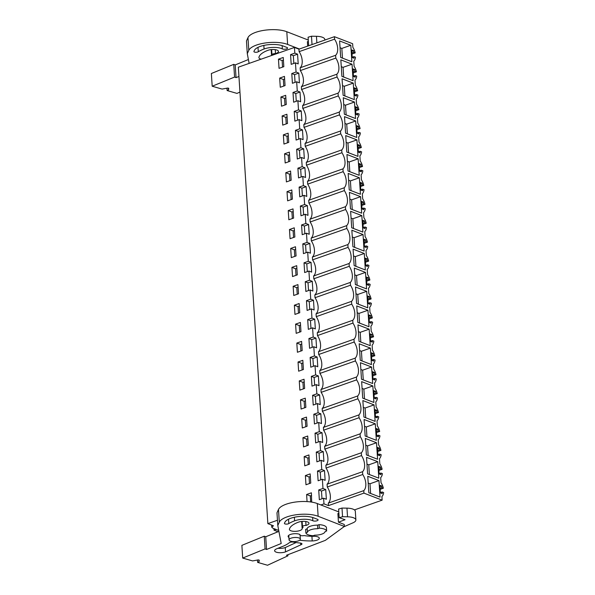 <?xml version="1.0" encoding="UTF-8"?>
<svg xmlns="http://www.w3.org/2000/svg" width="595" height="595" viewBox="0 0 595 595"><rect width="100%" height="100%" fill="white"/><g stroke="black" fill="none" stroke-linecap="round" stroke-linejoin="round"><path stroke-width="0.89" d="M363.768 490.637L328.306 503.117A11.26 6.456 70.6 0 0 327.265 486.993L362.727 474.505A11.26 6.456 -109.4 0 1 363.768 490.637L363.924 493.121L382.146 500.15L354.442 509.908M363.924 493.121L328.462 505.601L323.97 503.868L320.884 504.954M277.463 520.238L267.862 523.622L273.462 525.787L271.759 527.215L272.808 528.182L278.743 530.472M382.146 500.15L381.916 496.52A9.654 5.541 -109.4 0 0 383.634 492.548L382.116 491.961L382.221 493.59L380.384 492.876L379.893 485.304L381.73 486.018L379.982 486.628M327.265 486.993L327.079 484.189A11.26 6.456 70.6 0 0 326.038 468.064L325.859 465.268A11.26 6.456 70.6 0 0 324.811 449.136L324.632 446.339A11.26 6.456 70.6 0 0 323.591 430.207L323.405 427.411A11.26 6.456 70.6 0 0 322.364 411.279L322.185 408.482A11.26 6.456 70.6 0 0 321.144 392.358L320.958 389.554A11.26 6.456 70.6 0 0 319.917 373.429L319.738 370.625A11.26 6.456 70.6 0 0 318.697 354.501L318.511 351.697A11.26 6.456 70.6 0 0 317.47 335.573L317.291 332.769A11.26 6.456 70.6 0 0 316.243 316.644L316.064 313.84A11.26 6.456 70.6 0 0 315.023 297.716L314.837 294.912A11.26 6.456 70.6 0 0 313.796 278.787L313.617 275.983A11.26 6.456 70.6 0 0 312.576 259.859L312.39 257.055A11.26 6.456 70.6 0 0 311.349 240.93L311.17 238.126A11.26 6.456 70.6 0 0 310.129 222.002L309.943 219.205A11.26 6.456 70.6 0 0 308.902 203.074L308.723 200.277A11.26 6.456 70.6 0 0 307.675 184.145L307.496 181.349A11.26 6.456 70.6 0 0 306.455 165.217L306.269 162.42A11.26 6.456 70.6 0 0 305.228 146.296L305.049 143.492A11.26 6.456 70.6 0 0 304.008 127.367L303.822 124.563A11.26 6.456 70.6 0 0 302.781 108.439L302.602 105.635A11.26 6.456 70.6 0 0 301.561 89.51L337.023 77.023L336.837 74.219A11.26 6.456 -109.4 0 0 335.796 58.094L335.617 55.298L300.155 67.778A11.26 6.456 70.6 0 0 299.107 51.653L298.95 49.169L294.458 47.436L238.342 67.19L267.862 523.622M337.023 77.023A11.26 6.456 -109.4 0 1 338.064 93.147L302.602 105.635M302.781 108.439L338.243 95.951L338.064 93.147M338.243 95.951A11.26 6.456 -109.4 0 1 339.284 112.076L303.822 124.563M304.008 127.367L339.47 114.88L339.284 112.076M339.47 114.88A11.26 6.456 -109.4 0 1 340.511 131.004L305.049 143.492M305.228 146.296L340.69 133.808L340.511 131.004M340.69 133.808A11.26 6.456 -109.4 0 1 341.731 149.933L306.269 162.42M306.455 165.217L341.917 152.737L341.731 149.933M341.917 152.737A11.26 6.456 -109.4 0 1 342.958 168.861L307.496 181.349M307.675 184.145L343.137 171.665L342.958 168.861M343.137 171.665A11.26 6.456 -109.4 0 1 344.185 187.789L308.723 200.277M308.902 203.074L344.364 190.593L344.185 187.789M344.364 190.593A11.26 6.456 -109.4 0 1 345.405 206.718L309.943 219.205M310.129 222.002L345.591 209.522L345.405 206.718M345.591 209.522A11.26 6.456 -109.4 0 1 346.632 225.646L311.17 238.126M311.349 240.93L346.811 228.45L346.632 225.646M346.811 228.45A11.26 6.456 -109.4 0 1 347.852 244.575L312.39 257.055M312.576 259.859L348.038 247.371L347.852 244.575M348.038 247.371A11.26 6.456 -109.4 0 1 349.079 263.503L313.617 275.983M313.796 278.787L349.258 266.3L349.079 263.503M349.258 266.3A11.26 6.456 -109.4 0 1 350.299 282.432L314.837 294.912M315.023 297.716L350.485 285.228L350.299 282.432M350.485 285.228A11.26 6.456 -109.4 0 1 351.526 301.36L316.064 313.84M316.243 316.644L351.704 304.157L351.526 301.36M351.704 304.157A11.26 6.456 -109.4 0 1 352.753 320.281L317.291 332.769M317.47 335.573L352.932 323.085L352.753 320.281M352.932 323.085A11.26 6.456 -109.4 0 1 353.973 339.209L318.511 351.697M318.697 354.501L354.159 342.013L353.973 339.209M354.159 342.013A11.26 6.456 -109.4 0 1 355.2 358.138L319.738 370.625M319.917 373.429L355.379 360.942L355.2 358.138M355.379 360.942A11.26 6.456 -109.4 0 1 356.42 377.066L320.958 389.554M321.144 392.358L356.606 379.87L356.42 377.066M356.606 379.87A11.26 6.456 -109.4 0 1 357.647 395.995L322.185 408.482M322.364 411.279L357.826 398.799L357.647 395.995M357.826 398.799A11.26 6.456 -109.4 0 1 358.874 414.923L323.405 427.411M323.591 430.207L359.053 417.727L358.874 414.923M359.053 417.727A11.26 6.456 -109.4 0 1 360.094 433.852L324.632 446.339M324.811 449.136L360.272 436.656L360.094 433.852M360.272 436.656A11.26 6.456 -109.4 0 1 361.321 452.78L325.859 465.268M326.038 468.064L361.5 455.584L361.321 452.78M361.5 455.584A11.26 6.456 -109.4 0 1 362.541 471.709L327.079 484.189M362.727 474.505L362.541 471.709M335.617 55.298A11.26 6.456 -109.4 0 0 334.568 39.166L334.412 36.689L352.634 43.718L352.865 47.347A9.654 5.541 -109.4 0 1 355.2 52.881L353.683 52.3L353.579 50.672L351.742 49.965L352.233 57.537L354.07 58.243L353.958 56.622L355.475 57.209A9.654 5.541 -109.4 0 1 353.765 61.181L354.092 66.276A9.654 5.541 -109.4 0 1 356.42 71.809L354.903 71.222L354.799 69.6L352.961 68.894L353.452 76.465L355.289 77.172L355.185 75.55L356.703 76.138A9.654 5.541 -109.4 0 1 354.984 80.109L355.319 85.204A9.654 5.541 -109.4 0 1 357.647 90.737L356.13 90.15L356.026 88.529L354.189 87.822L354.68 95.393L356.517 96.1L356.412 94.479L357.93 95.066A9.654 5.541 -109.4 0 1 356.212 99.038L356.539 104.132A9.654 5.541 -109.4 0 1 358.867 109.666L357.357 109.078L357.245 107.457L355.416 106.75L355.899 114.322L357.736 115.028L357.632 113.407L359.149 113.995A9.654 5.541 -109.4 0 1 357.431 117.959L357.766 123.061A9.654 5.541 -109.4 0 1 360.094 128.594L358.577 128.007L358.473 126.385L356.636 125.679L357.126 133.25L358.964 133.957L358.859 132.335L360.377 132.923A9.654 5.541 -109.4 0 1 358.659 136.887L358.986 141.989A9.654 5.541 -109.4 0 1 361.321 147.523L359.804 146.935L359.7 145.314L357.863 144.607L358.354 152.179L360.183 152.885L360.079 151.264L361.596 151.851A9.654 5.541 -109.4 0 1 359.878 155.816L360.213 160.918A9.654 5.541 -109.4 0 1 362.541 166.451L361.024 165.864L360.92 164.242L359.083 163.536L359.573 171.107L361.41 171.814L361.306 170.192L362.824 170.772A9.654 5.541 -109.4 0 1 361.106 174.744L361.433 179.846A9.654 5.541 -109.4 0 1 363.768 185.38L362.251 184.792L362.147 183.171L360.31 182.464L360.801 190.036L362.638 190.742L362.526 189.121L364.043 189.701A9.654 5.541 -109.4 0 1 362.333 193.672L362.66 198.775A9.654 5.541 -109.4 0 1 364.988 204.308L363.471 203.721L363.367 202.099L361.529 201.385L362.02 208.957L363.857 209.671L363.753 208.049L365.271 208.629A9.654 5.541 -109.4 0 1 363.552 212.601L363.887 217.703A9.654 5.541 -109.4 0 1 366.215 223.237L364.698 222.649L364.594 221.028L362.757 220.314L363.248 227.885L365.085 228.599L364.98 226.978L366.498 227.558A9.654 5.541 -109.4 0 1 364.78 231.529L365.107 236.632A9.654 5.541 -109.4 0 1 367.442 242.158L365.925 241.577L365.813 239.956L363.984 239.242L364.467 246.813L366.304 247.527L366.2 245.899L367.717 246.486A9.654 5.541 -109.4 0 1 365.999 250.458L366.334 255.56A9.654 5.541 -109.4 0 1 368.662 261.086L367.145 260.506L367.041 258.885L365.204 258.171L365.694 265.742L367.532 266.448L367.427 264.827L368.945 265.415A9.654 5.541 -109.4 0 1 367.227 269.386L367.554 274.488A9.654 5.541 -109.4 0 1 369.889 280.014L368.372 279.434L368.268 277.805L366.431 277.099L366.922 284.67L368.751 285.377L368.647 283.755L370.164 284.343A9.654 5.541 -109.4 0 1 368.454 288.315L368.781 293.409A9.654 5.541 -109.4 0 1 371.109 298.943L369.592 298.363L369.488 296.734L367.651 296.027L368.141 303.599L369.978 304.305L369.874 302.684L371.392 303.272A9.654 5.541 -109.4 0 1 369.674 307.243L370.001 312.338A9.654 5.541 -109.4 0 1 372.336 317.871L370.819 317.284L370.715 315.662L368.878 314.956L369.369 322.527L371.206 323.234L371.094 321.612L372.611 322.2A9.654 5.541 -109.4 0 1 370.901 326.172L371.228 331.266A9.654 5.541 -109.4 0 1 373.556 336.8L372.039 336.212L371.935 334.591L370.097 333.884L370.588 341.456L372.425 342.162L372.321 340.541L373.839 341.128A9.654 5.541 -109.4 0 1 372.12 345.1L372.455 350.195A9.654 5.541 -109.4 0 1 374.783 355.728L373.266 355.141L373.162 353.519L371.325 352.813L371.816 360.384L373.653 361.091L373.548 359.469L375.066 360.057A9.654 5.541 -109.4 0 1 373.348 364.021L373.675 369.123A9.654 5.541 -109.4 0 1 376.01 374.657L374.493 374.069L374.381 372.448L372.552 371.741L373.035 379.312L374.872 380.019L374.768 378.398L376.285 378.985A9.654 5.541 -109.4 0 1 374.567 382.949L374.902 388.052A9.654 5.541 -109.4 0 1 377.23 393.585L375.713 392.998L375.609 391.376L373.772 390.67L374.262 398.241L376.1 398.947L375.995 397.326L377.513 397.914A9.654 5.541 -109.4 0 1 375.795 401.878L376.122 406.98A9.654 5.541 -109.4 0 1 378.457 412.514L376.94 411.926L376.836 410.305L374.999 409.598L375.49 417.169L377.319 417.876L377.215 416.255L378.732 416.835A9.654 5.541 -109.4 0 1 377.022 420.806L377.349 425.908A9.654 5.541 -109.4 0 1 379.677 431.442L378.16 430.854L378.056 429.233L376.219 428.526L376.709 436.098L378.546 436.804L378.442 435.183L379.96 435.763A9.654 5.541 -109.4 0 1 378.242 439.735L378.569 444.837A9.654 5.541 -109.4 0 1 380.904 450.37L379.387 449.783L379.283 448.161L377.446 447.447L377.937 455.019L379.774 455.733L379.662 454.111L381.179 454.692A9.654 5.541 -109.4 0 1 379.469 458.663L379.796 463.765A9.654 5.541 -109.4 0 1 382.124 469.299L380.607 468.711L380.503 467.09L378.665 466.376L379.156 473.947L380.993 474.661L380.889 473.032L382.406 473.62A9.654 5.541 -109.4 0 1 380.688 477.592L381.023 482.694A9.654 5.541 -109.4 0 1 383.351 488.22L381.834 487.64L381.73 486.018M378.963 480.596L367.762 476.275L368.833 492.772L380.026 497.093L378.963 480.596L369.986 483.757L370.611 493.456M369.168 329.176L370.239 345.665L359.038 341.344L357.974 324.855L369.168 329.176L360.191 332.337L360.815 342.036M352.032 64.186L340.838 59.864L341.902 76.353L353.103 80.682L352.032 64.186L343.055 67.347L343.679 77.045M370.395 348.105L371.459 364.594L360.265 360.272L359.194 343.784L370.395 348.105L361.418 351.266L362.043 360.964M371.615 367.033L372.686 383.522L361.485 379.201L360.421 362.705L371.615 367.033L362.638 370.194L363.27 379.893M361.827 215.606L350.626 211.285L351.697 227.781L362.891 232.102L361.827 215.606L352.85 218.767L353.475 228.465M360.6 196.677L349.406 192.356L350.47 208.852L361.671 213.174L360.6 196.677L351.623 199.838L352.247 209.537M376.516 442.74L365.315 438.418L366.386 454.915L377.58 459.236L376.516 442.74L367.539 445.9L368.164 455.599M377.736 461.668L378.807 478.164L367.606 473.843L366.542 457.347L377.736 461.668L368.759 464.829L369.391 474.527M374.069 404.883L362.868 400.561L363.932 417.058L375.133 421.379L374.069 404.883L365.085 408.044L365.717 417.742M358.153 158.82L359.224 175.317L348.023 170.996L346.959 154.499L358.153 158.82L349.176 161.981L349.8 171.68M356.933 139.892L345.732 135.571L346.796 152.067L357.997 156.388L356.933 139.892L347.949 143.053L348.581 152.751M355.706 120.971L344.505 116.642L345.576 133.139L356.769 137.46L355.706 120.971L346.729 124.132L347.354 133.83M372.842 385.954L361.641 381.633L362.712 398.129L373.905 402.451L372.842 385.954L363.865 389.115L364.49 398.814M359.38 177.749L360.444 194.245L349.25 189.924L348.179 173.428L359.38 177.749L350.403 180.91L351.028 190.608M365.501 272.391L366.565 288.887L355.364 284.566L354.3 268.07L365.501 272.391L356.517 275.552L357.149 285.25M366.721 291.319L367.792 307.816L356.591 303.487L355.527 286.998L366.721 291.319L357.744 294.48L358.368 304.179M367.948 310.248L356.747 305.927L357.818 322.416L369.012 326.744L367.948 310.248L358.971 313.409L359.596 323.107M363.047 234.534L351.853 230.213L352.917 246.709L364.118 251.03L363.047 234.534L354.07 237.695L354.702 247.394M354.479 102.042L343.285 97.721L344.349 114.21L355.55 118.531L354.479 102.042L345.502 105.203L346.134 114.902M353.259 83.114L342.058 78.793L343.129 95.282L354.322 99.603L353.259 83.114L344.282 86.275L344.907 95.974M350.812 45.257L339.611 40.936L340.682 57.425L351.876 61.754L350.812 45.257L341.835 48.418L340.05 47.726M375.289 423.811L376.36 440.307L365.159 435.986L364.095 419.49L375.289 423.811L366.312 426.972L366.937 436.671M364.274 253.463L365.337 269.959L354.144 265.638L353.073 249.141L364.274 253.463L355.297 256.624L355.922 266.322M328.306 503.117L328.462 505.601M301.561 89.51L301.375 86.706A11.26 6.456 70.6 0 0 300.334 70.582L300.155 67.778M323.97 503.868L323.606 498.186L326.358 499.25L325.725 489.521L322.973 488.458L322.639 483.319L322.378 479.265L325.13 480.321L324.506 470.593L321.754 469.529L321.419 464.39L321.159 460.337L323.911 461.4L323.278 451.664L320.526 450.601L320.192 445.462L319.932 441.408L322.683 442.472L322.059 432.736L319.299 431.673L318.712 422.48L321.464 423.543L320.831 413.808L318.08 412.744L317.745 407.605L317.485 403.551L320.236 404.615L319.612 394.879L316.852 393.816L316.257 384.623L319.017 385.686L318.385 375.951L315.633 374.887L315.298 369.748L315.038 365.694L317.789 366.758L317.157 357.022L314.405 355.959L314.071 350.819L313.81 346.766L316.562 347.83L315.938 338.094L313.186 337.03L312.851 331.898L312.591 327.838L315.343 328.901L314.71 319.165L311.959 318.102L311.624 312.97L311.363 308.909L314.115 309.973L313.491 300.237L310.731 299.173L310.144 289.981L312.896 291.044L312.263 281.309L309.512 280.252L309.177 275.113L308.917 271.052L311.668 272.116L311.044 262.38L308.284 261.324L307.689 252.124L310.449 253.187L309.817 243.459L307.065 242.396L306.73 237.256L306.47 233.203L309.221 234.259L308.589 224.531L305.837 223.467L305.503 218.328L305.242 214.274L307.994 215.338L307.37 205.602L304.618 204.539L304.283 199.399L304.023 195.346L306.775 196.409L306.142 186.674L303.391 185.61L303.056 180.471L302.796 176.417L305.547 177.481L304.923 167.745L302.163 166.682L301.568 157.489L304.328 158.553L303.695 148.817L300.944 147.753L300.609 142.614L300.349 138.561L303.1 139.624L302.476 129.888L299.716 128.825L299.121 119.632L301.881 120.696L301.249 110.96L298.497 109.897L298.162 104.757L297.902 100.704L300.654 101.767L300.021 92.032L297.269 90.968L296.935 85.836L296.674 81.775L299.426 82.839L298.802 73.103L296.05 72.04L295.715 66.908L295.455 62.847L298.207 63.91L297.574 54.175L294.822 53.111L294.458 47.436M322.973 488.458L318.712 489.96L319.337 499.688L323.606 498.186M321.754 469.529L317.485 471.032L318.117 480.76L322.378 479.265M320.526 450.601L316.265 452.103L316.89 461.832L321.159 460.337M319.299 431.673L315.038 433.175L315.67 442.911L319.932 441.408M318.08 412.744L313.818 414.246L314.443 423.982L318.712 422.48M316.852 393.816L312.591 395.318L313.223 405.054L317.485 403.551M315.633 374.887L311.363 376.39L311.996 386.125L316.257 384.623M314.405 355.959L310.144 357.461L310.769 367.197L315.038 365.694M313.186 337.03L308.917 338.533L309.549 348.268L313.81 346.766M311.959 318.102L307.697 319.604L308.322 329.34L312.591 327.838M310.731 299.173L306.47 300.676L307.102 310.412L311.363 308.909M309.512 280.252L305.242 281.747L305.875 291.483L310.144 289.981M308.284 261.324L304.023 262.819L304.655 272.555L308.917 271.052M307.065 242.396L302.796 243.898L303.428 253.626L307.689 252.124M305.837 223.467L301.576 224.97L302.2 234.698L306.47 233.203M304.618 204.539L300.349 206.041L300.981 215.769L305.242 214.274M303.391 185.61L299.129 187.113L299.754 196.848L304.023 195.346M302.163 166.682L297.902 168.184L298.534 177.92L302.796 176.417M300.944 147.753L296.674 149.256L297.307 158.991L301.568 157.489M299.716 128.825L295.455 130.327L296.087 140.063L300.349 138.561M298.497 109.897L294.228 111.399L294.86 121.135L299.121 119.632M297.269 90.968L293.008 92.47L293.632 102.206L297.902 100.704M296.05 72.04L291.781 73.542L292.413 83.278L296.674 81.775M294.822 53.111L290.561 54.614L291.186 64.349L295.455 62.847M311.691 502.106L311.393 492.809L306.611 494.497L307.065 501.6M298.043 361.998L298.63 371.191L303.42 369.51L302.825 360.317L298.043 361.998L301.71 363.419L302.134 369.964M301.71 418.783L302.305 427.976L307.087 426.295L306.492 417.095L301.71 418.783L305.384 420.196L305.808 426.741M308.314 445.216L303.532 446.904L302.937 437.712L307.719 436.023L308.314 445.216M304.157 456.64L304.752 465.833L309.541 464.145L308.946 454.952L304.157 456.64L307.831 458.053L308.255 464.598M310.761 483.073L310.166 473.88L305.384 475.569L305.979 484.761L310.761 483.073M296.816 343.07L301.598 341.389L302.193 350.581L297.411 352.262L296.816 343.07L300.49 344.49L300.914 351.035M304.64 388.438L304.045 379.246L299.263 380.926L299.858 390.119L304.64 388.438M305.867 407.367L301.085 409.048L300.49 399.855L305.272 398.174L305.867 407.367M292.398 199.154L291.81 189.961L287.021 191.65L287.616 200.842L292.398 199.154M300.966 331.653L296.184 333.334L295.589 324.141L300.378 322.46L300.966 331.653M288.248 210.578L288.843 219.771L293.625 218.082L293.03 208.89L288.248 210.578L291.922 211.991L292.346 218.536M291.922 267.363L292.517 276.556L297.299 274.868L296.704 265.675L291.922 267.363L295.589 268.776L296.012 275.321M298.519 293.796L293.737 295.484L293.142 286.284L297.924 284.603L298.519 293.796M294.369 305.213L294.964 314.405L299.746 312.725L299.151 303.532L294.369 305.213L298.036 306.633L298.459 313.178M294.852 237.011L290.062 238.699L289.475 229.506L294.257 227.818L294.852 237.011M283.354 134.864L288.136 133.183L288.731 142.376L283.949 144.057L283.354 134.864L287.021 136.285L287.445 142.822M289.951 161.304L289.356 152.112L284.574 153.793L285.169 162.985L289.951 161.304M291.178 180.233L286.396 181.914L285.801 172.721L290.583 171.033L291.178 180.233M279.68 78.079L284.462 76.398L285.057 85.591L280.275 87.272L279.68 78.079L283.354 79.499L283.77 86.044M282.127 115.936L286.909 114.255L287.504 123.448L282.722 125.129L282.127 115.936L285.801 117.356L286.225 123.901M280.907 97.007L281.495 106.2L286.284 104.519L285.689 95.326L280.907 97.007L284.574 98.428L284.998 104.973M278.453 59.15L283.242 57.47L283.83 66.662L279.048 68.343L278.453 59.15L282.127 60.571L283.413 60.117M296.072 255.939L291.29 257.628L290.695 248.435L295.477 246.746L296.072 255.939M298.296 540.907A5.667 2.038 176.3 0 0 300.363 539.167A5.667 2.038 176.3 0 0 297.076 537.538A5.667 2.038 176.3 0 0 291.134 538.148A5.667 2.038 176.3 0 0 289.058 539.896A5.667 2.038 176.3 0 0 292.353 541.517A5.667 2.038 176.3 0 0 298.296 540.907M307.191 528.829L307.422 532.346L305.867 532.889L305.644 529.379L307.191 528.829M317.76 528.71L319.307 528.159L319.084 524.649L317.529 525.192L317.76 528.71A8.858 3.191 176.3 0 0 310.664 529.781A8.858 3.191 176.3 0 0 307.422 532.346M305.867 532.889A10.457 3.771 -3.7 0 0 313.215 535.723L314.762 535.18A8.858 3.191 176.3 0 0 325.101 531.543L326.648 530.993L326.424 527.482A10.457 3.771 -3.7 0 0 319.084 524.649M380.153 489.35L383.351 488.22M381.834 487.64L380.086 488.257M382.116 491.961L380.361 492.578M368.201 483.073L369.986 483.757M318.712 489.96L321.486 491.031L321.992 498.759M325.725 489.521L321.486 491.031M306.611 494.497L310.278 495.91L310.672 501.949M310.278 495.91L311.564 495.457M319.307 528.159A10.457 3.771 -3.7 0 1 326.648 530.993M334.412 36.689L298.95 49.169M352.002 54.011L355.2 52.881M334.568 39.166L299.107 51.653M353.958 56.622L352.21 57.239M353.683 52.3L351.928 52.91M335.796 58.094L300.334 70.582M353.579 50.672L351.824 51.289M342.46 58.117L341.835 48.418M290.561 54.614L293.335 55.685L293.833 63.42M297.574 54.175L293.335 55.685M282.127 60.571L282.551 67.116M317.485 471.032L320.266 472.103L320.764 479.83M324.506 470.593L320.266 472.103M305.384 475.569L309.058 476.982L309.482 483.527M309.058 476.982L310.337 476.528M378.933 470.422L382.124 469.299M380.607 468.711L378.859 469.329M380.503 467.09L378.755 467.707M380.889 473.032L379.141 473.65M366.981 464.145L368.759 464.829M316.265 452.103L319.039 453.174L319.537 460.902M323.278 451.664L319.039 453.174M307.831 458.053L309.117 457.607M377.706 451.493L380.904 450.37M379.387 449.783L377.639 450.4M379.283 448.161L377.528 448.779M379.662 454.111L377.914 454.721M365.754 445.216L367.539 445.9M315.038 433.175L317.819 434.246L318.318 441.973M322.059 432.736L317.819 434.246M302.937 437.712L306.603 439.125L307.027 445.67M306.603 439.125L307.89 438.679M376.479 432.565L379.677 431.442M378.16 430.854L376.412 431.472M378.056 429.233L376.308 429.85M378.442 435.183L376.695 435.793M364.534 426.288L366.312 426.972M313.818 414.246L316.592 415.317L317.09 423.045M320.831 413.808L316.592 415.317M305.384 420.196L306.663 419.75M375.259 413.637L378.457 412.514M376.94 411.926L375.185 412.543M376.836 410.305L375.081 410.922M377.215 416.255L375.467 416.872M363.307 407.359L365.085 408.044M312.591 395.318L315.365 396.389L315.871 404.117M319.612 394.879L315.365 396.389M300.49 399.855L304.157 401.268L304.58 407.813M304.157 401.268L305.443 400.822M374.032 394.708L377.23 393.585M375.713 392.998L373.965 393.615M375.609 391.376L373.861 391.993M375.995 397.326L374.24 397.943M362.08 388.431L363.865 389.115M311.363 376.39L314.145 377.461L314.643 385.188M318.385 375.951L314.145 377.461M299.263 380.926L302.937 382.347L303.361 388.885M302.937 382.347L304.216 381.893M372.812 375.78L376.01 374.657M374.493 374.069L372.738 374.686M374.381 372.448L372.634 373.065M374.768 378.398L373.02 379.015M360.86 369.502L362.638 370.194M310.144 357.461L312.918 358.532L313.416 366.267M317.157 357.022L312.918 358.532M301.71 363.419L302.996 362.965M371.585 356.851L374.783 355.728M373.266 355.141L371.518 355.758M373.162 353.519L371.414 354.137M373.548 359.469L371.793 360.087M359.633 350.574L361.418 351.266M308.917 338.533L311.698 339.604L312.197 347.339M315.938 338.094L311.698 339.604M300.49 344.49L301.769 344.036M370.365 337.923L373.556 336.8M372.039 336.212L370.291 336.829M371.935 334.591L370.187 335.208M372.321 340.541L370.573 341.158M358.413 331.646L360.191 332.337M307.697 319.604L310.471 320.675L310.969 328.41M314.71 319.165L310.471 320.675M295.589 324.141L299.263 325.562L299.687 332.107M299.263 325.562L300.549 325.108M369.138 318.994L372.336 317.871M370.819 317.284L369.071 317.901M370.715 315.662L368.959 316.28M371.094 321.612L369.346 322.23M357.186 312.717L358.971 313.409M306.47 300.676L309.251 301.747L309.75 309.482M313.491 300.237L309.251 301.747M298.036 306.633L299.322 306.18M367.911 300.073L371.109 298.943M369.592 298.363L367.844 298.973M369.488 296.734L367.74 297.351M369.874 302.684L368.127 303.301M355.966 293.789L357.744 294.48M305.242 281.747L308.024 282.826L308.522 290.553M312.263 281.309L308.024 282.826M293.142 286.284L296.816 287.705L297.24 294.25M296.816 287.705L298.095 287.251M366.691 281.145L369.889 280.014M368.372 279.434L366.617 280.044M368.268 277.805L366.513 278.423M368.647 283.755L366.899 284.373M354.739 274.868L356.517 275.552M304.023 262.819L306.797 263.897L307.303 271.625M311.044 262.38L306.797 263.897M295.589 268.776L296.875 268.323M365.464 262.216L368.662 261.086M367.145 260.506L365.397 261.116M367.041 258.885L365.293 259.494M367.427 264.827L365.672 265.444M353.512 255.939L355.297 256.624M302.796 243.898L305.577 244.969L306.075 252.697M309.817 243.459L305.577 244.969M290.695 248.435L294.369 249.848L294.793 256.393M294.369 249.848L295.648 249.394M364.244 243.288L367.442 242.158M365.925 241.577L364.17 242.195M365.813 239.956L364.066 240.566M366.2 245.899L364.452 246.516M352.292 237.011L354.07 237.695M301.576 224.97L304.35 226.041L304.848 233.768M308.589 224.531L304.35 226.041M289.475 229.506L293.142 230.92L293.566 237.464M293.142 230.92L294.428 230.466M363.017 224.36L366.215 223.237M364.698 222.649L362.95 223.266M364.594 221.028L362.846 221.645M364.98 226.978L363.225 227.588M351.065 218.082L352.85 218.767M300.349 206.041L303.13 207.112L303.629 214.84M307.37 205.602L303.13 207.112M291.922 211.991L293.201 211.545M361.797 205.431L364.988 204.308M363.471 203.721L361.723 204.338M363.367 202.099L361.619 202.716M363.753 208.049L362.005 208.659M349.845 199.154L351.623 199.838M299.129 187.113L301.903 188.184L302.401 195.911M306.142 186.674L301.903 188.184M287.021 191.65L290.695 193.063L291.119 199.608M290.695 193.063L291.981 192.616M360.57 186.503L363.768 185.38M362.251 184.792L360.496 185.409M362.147 183.171L360.392 183.788M362.526 189.121L360.778 189.738M348.618 180.226L350.403 180.91M297.902 168.184L300.683 169.255L301.182 176.983M304.923 167.745L300.683 169.255M285.801 172.721L289.467 174.134L289.891 180.679M289.467 174.134L290.754 173.688M359.343 167.574L362.541 166.451M361.024 165.864L359.276 166.481M360.92 164.242L359.172 164.86M361.306 170.192L359.558 170.81M347.398 161.297L349.176 161.981M296.674 149.256L299.456 150.327L299.954 158.054M303.695 148.817L299.456 150.327M284.574 153.793L288.248 155.213L288.672 161.751M288.248 155.213L289.527 154.76M358.123 148.646L361.321 147.523M359.804 146.935L358.049 147.553M359.7 145.314L357.945 145.931M360.079 151.264L358.331 151.881M346.171 142.369L347.949 143.053M295.455 130.327L298.229 131.398L298.735 139.126M302.476 129.888L298.229 131.398M287.021 136.285L288.307 135.831M356.896 129.717L360.094 128.594M358.577 128.007L356.829 128.624M358.473 126.385L356.725 127.003M358.859 132.335L357.104 132.953M344.944 123.44L346.729 124.132M294.228 111.399L297.009 112.47L297.507 120.205M301.249 110.96L297.009 112.47M285.801 117.356L287.08 116.903M355.676 110.789L358.867 109.666M357.357 109.078L355.602 109.696M357.245 107.457L355.498 108.074M357.632 113.407L355.884 114.024M343.724 104.512L345.502 105.203M293.008 92.47L295.782 93.541L296.28 101.276M300.021 92.032L295.782 93.541M284.574 98.428L285.86 97.974M336.837 74.219L301.375 86.706M354.449 91.861L357.647 90.737M356.13 90.15L354.382 90.767M356.026 88.529L354.278 89.146M356.412 94.479L354.657 95.096M342.497 85.583L344.282 86.275M291.781 73.542L294.562 74.613L295.061 82.348M298.802 73.103L294.562 74.613M283.354 79.499L284.633 79.046M353.229 72.932L356.42 71.809M354.903 71.222L353.155 71.839M354.799 69.6L353.051 70.217M355.185 75.55L353.437 76.167M341.277 66.655L343.055 67.347M278.036 531.744L274.012 530.19L273.908 528.605M274.012 530.19L276.102 529.453M278.914 531.38L265.734 536.772L264.262 536.199L241.882 545.355L242.701 558.065L252.578 560.929L257.977 559.947A1.16 0.417 176.3 0 1 259.264 560.282L259.256 560.319A1.16 0.417 176.3 0 0 259.264 560.282M338.793 511.908L317.313 503.563A22.075 7.958 176.3 0 0 294.577 502.173A22.075 7.958 176.3 0 0 278.482 509.469L276.98 512.801L277.805 525.511L281.197 543.495L266.56 549.482L265.734 536.772M287.868 554.726L287.935 555.819L286.493 555.261L325.368 540.342L344.371 526.463L344.237 524.433L338.451 522.187L337.893 513.537L338.875 513.165M344.371 526.463L318.132 516.274A22.075 7.958 176.3 0 0 295.395 514.876A22.075 7.958 176.3 0 0 279.3 522.179L277.805 525.511M266.56 549.482L265.08 548.91L264.262 536.199M265.08 548.91L242.701 558.065M259.256 560.319L259.026 561.747L258.914 560.014M259.026 561.747L257.635 562.387L257.479 559.992M287.935 555.819L267.512 565.25L257.635 562.387M317.678 525.14A9.007 3.243 176.3 0 0 307.042 528.881M298.385 522.187A26.723 9.632 176.3 0 0 289.43 529.208A6.389 2.306 176.3 0 0 289.415 529.431A6.389 2.306 176.3 0 0 295.633 531.335A6.389 2.306 176.3 0 0 302.156 528.836A13.945 5.028 176.3 0 1 303.115 527.282A2.908 1.049 176.3 0 1 302.468 526.687A2.908 1.049 176.3 0 1 306.016 525.437A6.389 2.306 176.3 0 0 308.983 523.265A6.389 2.306 176.3 0 0 305.161 521.421A6.389 2.306 176.3 0 0 298.385 522.187M305.763 521.495L306.016 525.437M299.694 540.215A34.272 12.354 176.3 0 0 312.219 540.937A6.389 2.306 176.3 0 0 319.307 538.192A6.389 2.306 176.3 0 0 313.825 536.274A21.494 7.75 176.3 0 1 304.127 535.552A2.908 1.049 176.3 0 1 299.88 534.89A2.908 1.049 176.3 0 1 300.014 534.548A6.389 2.306 176.3 0 0 292.762 533.886A6.389 2.306 176.3 0 0 288.114 536.422A6.389 2.306 176.3 0 0 288.902 537.441M294.584 520.841A32.487 11.707 176.3 0 0 288.798 523.6A2.387 0.863 176.3 0 1 286.158 524.113A2.387 0.863 176.3 0 1 284.417 523.399A2.387 0.863 176.3 0 1 284.447 523.25A51.549 18.579 176.3 0 1 285.124 521.897A16.325 5.883 176.3 0 1 297.269 516.743A16.325 5.883 176.3 0 1 313.684 517.836L317.447 519.294A2.849 1.026 176.3 0 1 318.087 519.889A2.849 1.026 176.3 0 1 316.064 521.012A2.849 1.026 176.3 0 1 312.836 520.759A12.138 4.373 176.3 0 0 294.592 520.841L294.354 517.263M300.765 544.849A2.968 1.071 176.3 0 0 301.955 543.897A2.968 1.071 176.3 0 0 300.14 543.034A40.616 14.637 176.3 0 1 293.424 542.119A2.968 1.071 176.3 0 0 289.423 542.603A30.278 10.911 176.3 0 1 281.584 546.82L276.608 548.85A6.627 2.387 176.3 0 0 274.615 550.732A6.627 2.387 176.3 0 0 278.534 552.643A6.627 2.387 176.3 0 0 285.533 551.885L300.765 544.849L300.654 543.109M289.133 518.907A32.487 11.707 176.3 0 0 288.523 519.279L288.798 523.6M287.794 519.576A2.387 0.863 176.3 0 0 288.523 519.279M285.533 551.885L285.25 547.556L296.087 542.551M277.991 548.285A6.627 2.387 176.3 0 0 285.25 547.556M343.992 526.739L353.021 522.789A10.457 3.771 176.3 0 0 355.884 519.941A10.457 3.771 176.3 0 0 347.525 516.802L342.556 516.713L339.172 517.717L345.055 519.71L338.451 522.187M355.884 519.941L355.319 511.291A10.457 3.771 176.3 0 0 346.967 508.145L341.999 508.063L338.614 509.067L339.172 517.717M342.556 516.713L341.999 508.063M248.398 59.537L235.218 64.929L233.746 64.357L211.366 73.512L212.192 86.223L222.069 89.079L227.468 88.105A1.16 0.417 176.3 0 1 228.748 88.439A1.16 0.417 176.3 0 1 228.748 88.477L228.51 89.904L228.398 88.172M308.284 40.066L286.797 31.721A22.075 7.958 176.3 0 0 264.061 30.323A22.075 7.958 176.3 0 0 247.966 37.626L246.471 40.958L247.289 53.669L249.126 63.397M307.667 46.098L307.384 41.695L308.366 41.323M299.411 49.006L287.623 44.432A22.075 7.958 176.3 0 0 264.887 43.033A22.075 7.958 176.3 0 0 248.792 50.337L247.289 53.669M238.945 76.45L236.044 77.633L235.218 64.929M236.044 77.633L234.571 77.067L233.746 64.357M234.571 77.067L212.192 86.223M228.51 89.904L227.126 90.544L226.97 88.149M239.949 92.039L236.996 93.408L227.126 90.544M275.247 49.653L275.5 53.595A6.389 2.306 176.3 0 0 278.467 51.423A6.389 2.306 176.3 0 0 274.645 49.578A6.389 2.306 176.3 0 0 267.869 50.344A26.723 9.632 176.3 0 0 258.922 57.365A6.389 2.306 176.3 0 0 258.899 57.589A6.389 2.306 176.3 0 0 261.138 59.165M275.5 53.595A2.908 1.049 176.3 0 0 271.96 54.837A2.908 1.049 176.3 0 0 272.242 55.253M282.112 45.622L282.328 48.909A12.138 4.373 176.3 0 0 264.076 48.998A32.487 11.707 176.3 0 0 258.289 51.758A2.387 0.863 176.3 0 1 255.642 52.271A2.387 0.863 176.3 0 1 253.909 51.557A2.387 0.863 176.3 0 1 253.931 51.408M282.328 48.909A2.849 1.026 176.3 0 0 285.555 49.162A2.849 1.026 176.3 0 0 287.571 48.039A2.849 1.026 176.3 0 0 286.931 47.451L283.168 45.994A16.325 5.883 176.3 0 0 266.761 44.9A16.325 5.883 176.3 0 0 254.608 50.047A51.549 18.579 176.3 0 0 253.939 51.408M258.624 47.065A32.487 11.707 176.3 0 0 258.007 47.429L258.289 51.758M257.278 47.734A2.387 0.863 176.3 0 0 258.007 47.429M324.848 40.051L324.811 39.449A10.457 3.771 176.3 0 0 316.451 36.302L311.483 36.221L308.098 37.217L308.649 45.756M312.025 44.566L311.483 36.221M318.132 516.274L317.313 503.563M278.482 509.469L279.3 522.179M301.68 521.451L302.156 528.836M311.921 536.274L312.219 540.937M312.628 517.471L312.836 520.759M346.967 508.145L347.525 516.802M287.623 44.432L286.797 31.721M247.966 37.626L248.792 50.337M271.164 49.601L271.543 55.499M263.845 45.421L264.076 48.998M316.451 36.302L316.875 42.862M271.618 525.073L271.759 527.215M300.111 535.262L300.363 539.167M288.768 535.314L289.058 539.896M307.154 528.42L307.184 528.836M302.126 521.406L302.468 526.687M299.858 534.466L299.88 534.89M271.618 49.564L271.96 54.837"/></g></svg>
